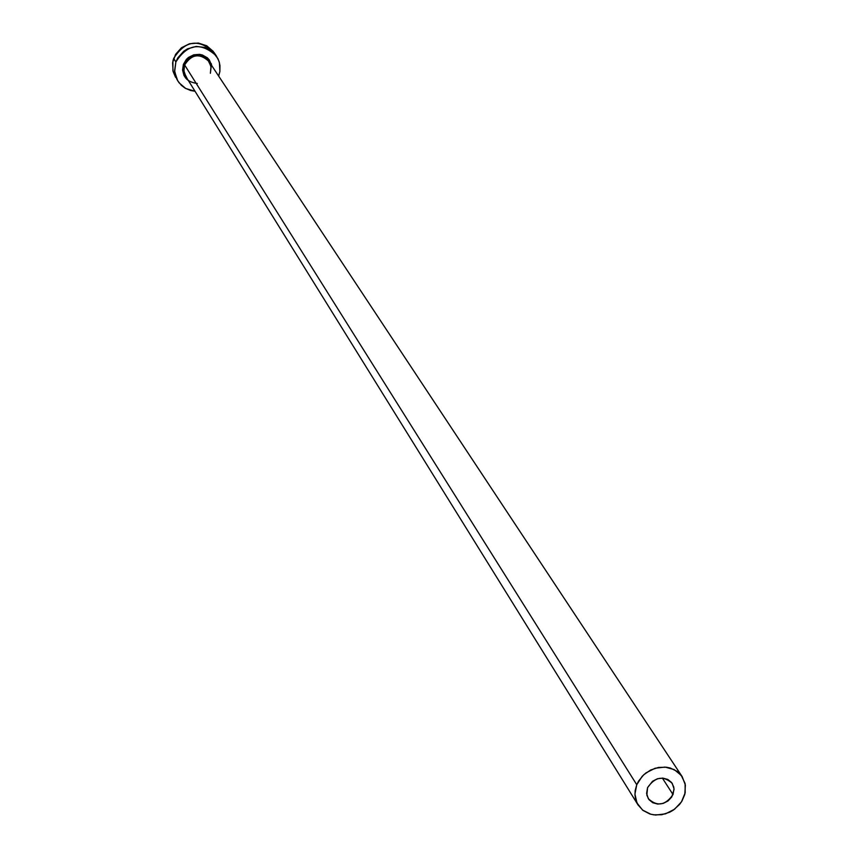 <?xml version="1.0" encoding="UTF-8"?>
<svg xmlns="http://www.w3.org/2000/svg" width="858" height="858" viewBox="0 0 858 858"><rect width="100%" height="100%" fill="white"/><g stroke="black" fill="none" stroke-linecap="round" stroke-linejoin="round"><path stroke-width="1.29" d="M673.026 794.551C665.422 805.458 657.174 806.842 648.305 798.68L646.6 793.393L647.565 787.655L652.563 781.252L657.507 778.732L662.869 778.109L667.835 779.461L671.653 782.582L673.745 787L674.034 789.489L671.782 796.932L668.039 800.943L663.116 803.453L657.764 804.085L652.799 802.745L648.97 799.635L646.868 795.227L647.565 787.655C655.083 776.801 663.298 775.364 672.211 783.354L674.002 788.716L673.026 794.551L662.355 778.077L673.026 794.551M197.319 83.473C185.982 81.971 181.349 75.611 183.398 64.393L184.642 64.993L183.869 68.812L184.223 72.651L186.776 77.778M210.392 73.23L211.089 67.171L209.03 61.529C199.764 52.906 191.634 54.065 184.642 64.993L636.754 784.727L638.556 781.123L643.747 774.753L650.611 770.034L658.461 767.438L666.484 767.224L670.302 768.028L677.091 771.353L682.185 776.662L685.392 785.091L684.802 794.401L681.938 801.093L679.547 804.472L673.348 810.091L669.701 812.204L661.765 814.735L653.678 814.832L649.838 813.963L643.06 810.456L638.052 804.954L635.714 799.624L634.984 795.248L635.145 790.722L636.754 784.727L184.642 64.993L183.923 70.871L185.811 76.416L637.987 804.858M216.355 55.931L214.039 52.499C198.627 38.374 185.178 40.347 173.67 58.43L175.869 61.969C187.419 43.812 200.933 41.828 216.409 56.006L218.994 61.25L219.959 65.551L219.873 71.45L218.672 76.094L219.873 71.482L219.434 62.752L217.932 58.655L212.645 51.759L205.008 47.469L196.203 46.439L187.57 48.831L183.73 51.223L177.767 57.915L175.869 61.969L173.67 58.43L172.898 61.133L172.93 70.817L177.66 80.716M195.023 91.259L190.551 90.487L185.049 88.106L181.467 85.414L177.713 80.813L174.667 71.654L175.869 61.969L174.592 70.699L176.791 79.129L179.107 82.829L185.714 88.492L195.023 91.259M188.578 80.877L183.998 75.547L182.572 70.066L183.398 64.393L186.358 59.406L188.513 57.411L193.736 54.815L199.517 54.365L202.338 54.976L207.293 57.754L209.245 59.824L211.937 65.916M213.277 51.437L206.714 45.764L198.37 43.05L189.511 43.747L181.499 47.726L175.568 54.397L172.608 62.731L173.08 71.439L175.568 77.284M636.754 784.727L634.931 794.1L636.979 803.002L642.578 810.081L650.857 814.253L655.619 815.046L665.476 813.867L674.56 809.233L681.466 801.855L685.177 792.824L685.102 783.526L681.252 775.364L674.206 769.583L665.025 767.084L655.115 768.242L645.988 772.886L642.17 776.318L636.754 784.727M210.403 73.284L210.982 66.398L208.054 60.232C198.67 53.057 190.862 54.644 184.642 64.993L183.398 64.393C192.996 51.308 202.359 51.201 211.476 64.071M209.03 61.529L682.131 776.587"/></g></svg>
